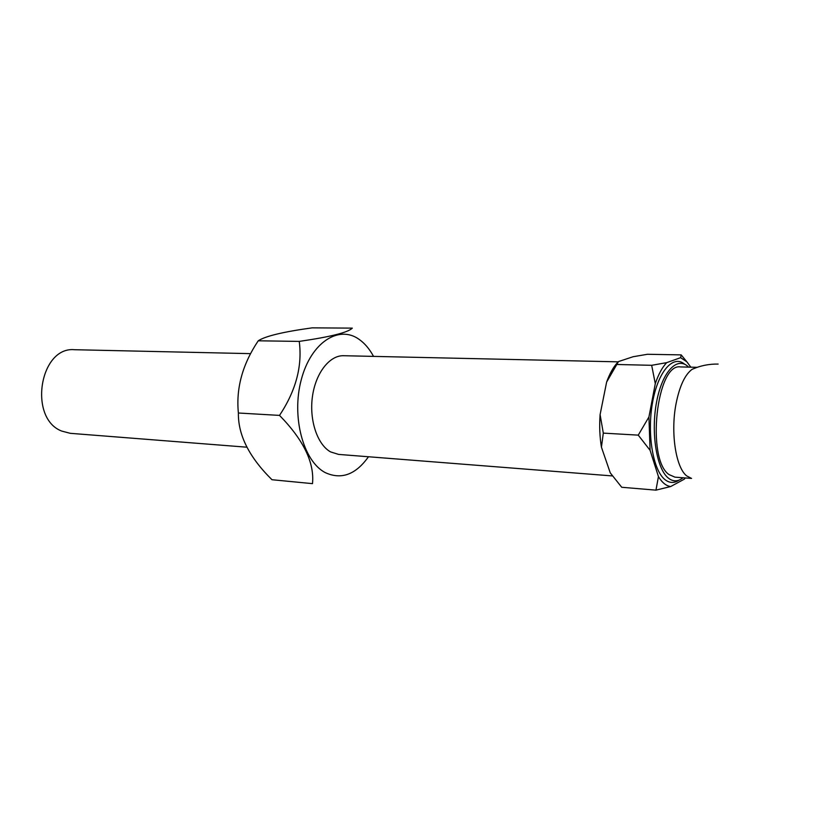 <?xml version="1.0" encoding="UTF-8"?>
<svg xmlns="http://www.w3.org/2000/svg" width="818" height="818" viewBox="0 0 818 818"><rect width="100%" height="100%" fill="white"/><g stroke="black" fill="none" stroke-linecap="round" stroke-linejoin="round"><path stroke-width="1.23" d="M250.605 353.642L74.52 349.715C39.704 346.29 28.047 418.264 61.687 431.066L70.307 433.325L246.77 447.19M368.468 456.761C355.748 474.644 341.382 479.941 325.349 472.661C303.345 461.454 291.239 416.771 301.29 379.634C311.034 342.323 338.918 324.623 359.204 339.429C364.797 343.396 369.572 349.051 373.529 356.382M618.163 361.842L343.591 355.718C329.593 355.227 315.605 373.039 312.425 396.648C309.122 420.227 317.394 444.665 330.615 451.914L338.611 454.409L612.365 475.933M685.259 477.947L684.349 479.133L670.699 486.526C666.2 485.964 662.11 482.651 658.439 476.587L655.964 490.146L621.731 487.272L610.259 472.865L601.435 447.18L603.306 433.121L600.095 414.614L606.629 382.067L618.48 361.576L633.071 356.74L647.467 354.276L681.179 354.889L680.617 357.671L686.803 361.75L690.842 367.17M691.363 478.336L686.691 475.902C675.811 467.569 670.412 432.517 676.046 403.775C679.574 386.116 684.932 374.624 692.13 369.296L696.956 367.394M691.568 478.428L674.932 477.15L669.012 474.563C646.036 459.164 656.609 362.63 680.494 366.924L697.171 367.323M682.989 477.763C678.02 481.741 673.142 481.853 668.357 478.101C656.588 468.918 650.729 432.599 656.588 401.996C662.283 371.249 677.57 355.666 688.572 367.118M678.889 480.197C674.144 483.356 669.513 483.172 664.993 479.634C653.03 470.35 646.874 434.072 652.498 402.783C657.958 371.362 673.245 354.214 684.727 364.286M658.439 476.587L650.095 450.34L648.93 416.986L655.29 383.642C658.47 374.307 662.273 367.302 666.68 362.65L680.617 357.671M616.987 364.491L651.67 365.309L655.29 383.642M666.68 362.65L651.67 365.309M686.864 361.812L681.179 354.889M655.964 490.146L670.699 486.526M603.306 433.121L638.255 435.135L650.095 450.34M648.93 416.986L638.255 435.135M601.435 447.18C599.727 436.894 599.277 426.045 600.095 414.614M606.629 382.067C609.655 373.693 613.255 367.221 617.426 362.671M299.245 341.403C330.38 336.883 348.079 332.456 352.333 328.12L312.159 327.854C283.233 331.832 265.267 336.147 258.243 340.799L299.245 341.403C302.476 366.065 295.901 390.728 279.521 415.401C303.539 439.941 314.531 462.691 312.496 483.642L271.975 479.726C249.214 457.282 238.028 435.043 238.386 413.008L279.521 415.401M258.243 340.799C242.537 364.194 235.911 388.264 238.386 413.008M718.143 364.071C709.083 363.908 700.413 365.646 692.13 369.296"/></g></svg>
